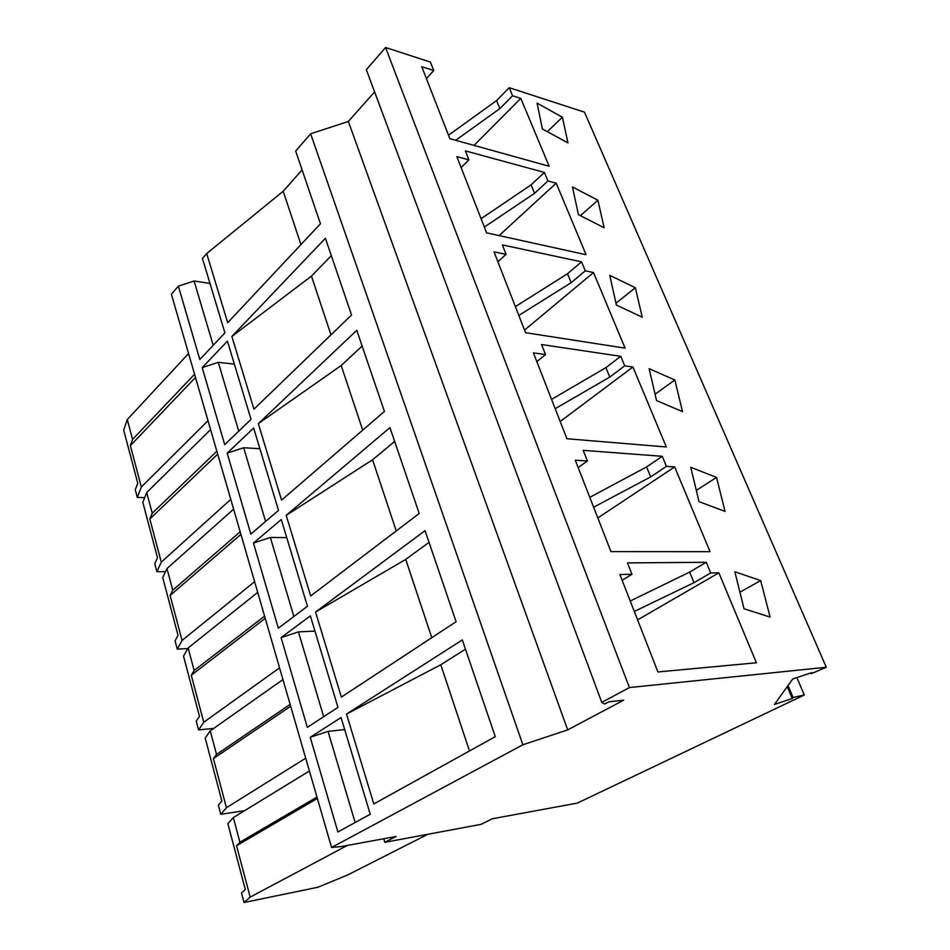 <?xml version="1.0" encoding="UTF-8"?>
<svg xmlns="http://www.w3.org/2000/svg" width="950" height="950" viewBox="0 0 950 950"><rect width="100%" height="100%" fill="white"/><g stroke="black" fill="none" stroke-linecap="round" stroke-linejoin="round"><path stroke-width="1.43" d="M341.133 846.592L396.079 836.475L384.845 842.306L480.997 824.374L492.338 818.758L577.291 803.118L804.294 694.984L793.072 697.49L792.288 698.523L774.416 704.472L792.751 678.965L812.072 672.541L811.146 673.74L826.298 667.256L629.411 687.562L601.789 702.394L604.616 704.057L608.784 701.824L623.687 700.162L567.684 729.873L522.868 744.776L331.562 847.495L341.133 846.592M317.371 798.463L236.538 845.726L250.171 897.109L244.031 902.5L317.989 887.229L347.652 874.962L427.856 834.278M804.294 694.984L796.884 677.587M787.253 686.624L792.288 698.523M793.072 697.49L788.025 685.544M826.298 667.256L584.487 112.159L509.212 87.697L496.565 100.581L499.854 108.609L455.644 140.279M811.146 673.74L810.813 672.956M601.789 702.394L366.332 69.671L385.581 47.5L629.411 687.562M522.868 744.776L310.65 133.808L348.353 121.457L567.684 729.873M348.353 121.457L374.597 91.901M227.192 453.162L250.836 534.078L278.516 510.399L253.662 428.07L227.192 453.162L243.675 447.723L259.896 448.733M310.234 737.295L341.062 717.559L370.251 814.233L337.891 831.939L310.234 737.295L328.035 731.381L344.672 729.529M346.524 714.056L462.306 639.932L495.282 736.666L373.813 803.938L346.524 714.056L440.8 664.762L465.464 649.182M281.105 637.628L307.313 727.332L337.986 707.394L310.365 615.885L281.105 637.628L298.442 631.893L314.949 631.085M315.554 612.038L341.371 697.086L456.095 621.716L425.054 530.658L315.554 612.038L405.733 559.396L429.044 542.331M286.199 515.363L389.939 427.619L419.211 513.487L310.674 595.959L286.199 515.363L372.578 459.788L394.654 441.441M253.46 543.044L281.271 519.531L307.456 606.254L278.338 628.188L253.46 543.044L270.358 537.462L286.734 537.605M258.341 423.629L281.568 500.116L384.418 411.421L356.772 330.315L258.341 423.629L341.192 365.512L362.128 346.026M231.871 336.466L253.947 409.153L351.548 314.996L325.399 238.26L231.871 336.466L311.446 276.118L331.324 255.645M202.196 367.638L224.699 444.636L251.037 419.389L227.418 341.145L202.196 367.638L218.286 362.342L234.353 364.111M331.562 847.495L171.392 294.203L178.374 286.152L199.821 359.516L224.924 332.904L202.445 258.436L206.696 253.543L227.703 322.703L320.447 223.761L295.676 151.062L310.65 133.808M238.747 431.169L218.286 362.342M265.596 521.443L243.675 447.723M355.134 822.498L328.035 731.381M469.49 750.951L440.8 664.762M456.855 156.619L486.59 232.833L586.079 254.731L556.201 183.16L547.936 180.951L544.398 172.437L465.369 150.896L468.884 159.838L456.855 156.619M323.665 716.704L298.442 631.893M431.787 637.688L405.733 559.396M396.257 530.931L372.578 459.788M293.871 616.491L270.358 537.462M362.71 430.136L341.192 365.512M300.948 244.566L283.195 191.259L206.696 253.543M302.1 169.919L283.195 191.259M230.779 499.356L161.274 562.127L156.869 571.722L165.549 571.627M240.92 534.363L170.121 595.472L172.746 590.176L166.986 568.563L162.735 577.588L178.03 635.348L175.073 640.811L177.27 649.147L187.791 648.565M166.986 568.563L233.617 509.152M254.612 581.661L182.056 640.454L177.27 649.147M265.216 618.307L191.294 675.26L194.156 670.51L188.148 647.947L183.516 656.094L199.476 716.383L196.27 721.228L198.562 729.932L213.75 728.389M279.561 667.838L203.763 722.238L198.562 729.932M305.71 758.183L226.444 807.702L220.792 814.304L244.578 810.682M290.676 706.242L213.417 758.599L216.517 754.443L290.142 704.401M213.417 758.599L226.444 807.702M216.517 754.443L210.235 730.859L205.212 738.043L221.873 801.04L218.393 805.208L220.792 814.304M210.235 730.859L282.946 679.571M191.294 675.26L203.763 722.238M194.156 670.51L264.575 616.075M188.148 647.947L257.711 592.384M195.486 377.435L130.364 445.657L141.336 487.017L137.299 497.444L144.661 497.669M130.364 445.657L132.572 439.411L127.276 419.544L123.702 430.089L137.762 483.241L135.28 489.772L137.299 497.444M208.002 420.684L141.336 487.017M127.276 419.544L188.563 353.543M209.998 283.468L194.085 280.998L178.374 286.152M509.212 87.697L512.572 95.772L520.814 98.408L549.148 166.262L449.849 138.676L421.764 66.69L433.746 70.526L430.421 62.083L385.581 47.5M448.507 135.221L496.565 100.581M132.572 439.411L194.56 374.241M170.121 595.472L182.056 640.454M172.746 590.176L240.172 531.786M217.692 454.159L149.827 518.997L161.274 562.127M149.827 518.997L152.237 513.214L146.716 492.504L142.821 502.312L157.474 557.697L154.767 563.718L156.869 571.722M152.237 513.214L216.849 451.25M146.716 492.504L210.591 429.626M236.538 845.726L239.911 842.222L233.344 817.558L227.869 823.686L245.302 889.556L241.526 892.988L244.031 902.5M347.332 845.453L250.171 897.109M384.845 842.306L383.764 838.743M233.344 817.558L309.415 770.996M239.911 842.222L316.968 797.062M213.216 345.313L194.085 280.998M330.992 334.839L311.446 276.118M572.458 186.948L578.431 214.676L604.141 227.763L597.906 200.248L572.458 186.948M609.758 275.334L616.419 305.081L642.259 317.193L635.336 287.707L609.758 275.334M541.559 344.541L545.514 354.588L533.413 352.866L566.913 438.734L666.33 446.975L632.938 366.997L624.696 365.833L620.754 356.321L541.559 344.541M649.123 368.647L656.545 400.579L682.504 411.588L674.832 379.976L649.123 368.647M734.837 571.781L744.016 608.76L770.106 617.084L760.677 580.557L734.837 571.781M690.757 467.305L699.01 501.647L725.052 511.397L716.538 477.434L690.757 467.305M710.695 572.969L706.266 562.281L627.487 562.911L631.952 574.275L619.875 574.477L657.911 671.959L756.414 662.779L718.865 572.826L710.695 572.969L693.999 582.683L634.303 611.456M666.437 466.367L674.654 466.925L710.03 551.665L610.945 551.606L575.296 460.204L587.397 461.023L583.193 450.348L662.257 456.309L666.437 466.367L650.679 476.9L593.631 507.205M585.259 270.833L581.531 261.856L502.36 244.898L506.077 254.362L494 251.857L525.54 332.678L625.076 348.151L593.513 272.555L585.259 270.833L571.152 282.684L518.819 315.447M537.082 103.099L542.414 128.986L567.969 142.928L562.376 117.218L537.082 103.099M562.376 117.218L547.331 131.67M433.746 70.526L426.396 78.553M512.572 95.772L499.854 108.609M520.814 98.408L473.991 145.386M481.068 218.69L531.086 184.87L544.398 172.437M597.906 200.248L580.391 215.674M635.336 287.707L615.992 303.204M545.514 354.588L536.809 361.582M551.558 399.368L605.934 367.626L609.793 377.067L555.192 408.69M605.934 367.626L620.754 356.321M624.696 365.833L609.793 377.067M632.938 366.997L560.191 421.503M674.832 379.976L655.061 394.214M760.677 580.557L739.908 592.183M716.538 477.434L696.303 490.39M630.23 601.029L689.664 572.078L706.266 562.281M631.952 574.275L622.143 580.284M689.664 572.078L693.999 582.683M718.865 572.826L637.592 619.887M587.397 461.023L578.158 467.554M589.784 497.349L646.594 466.901L650.679 476.9M646.594 466.901L662.257 456.309M674.654 466.925L597.823 517.964M506.077 254.362L497.871 261.761M515.375 306.624L567.494 273.754L571.152 282.684M567.494 273.754L581.531 261.856M593.513 272.555L524.531 330.089M468.884 159.838L461.118 167.568M484.334 227.062L534.553 193.337L531.086 184.87M547.936 180.951L534.553 193.337M556.201 183.16L499.118 235.588"/></g></svg>
